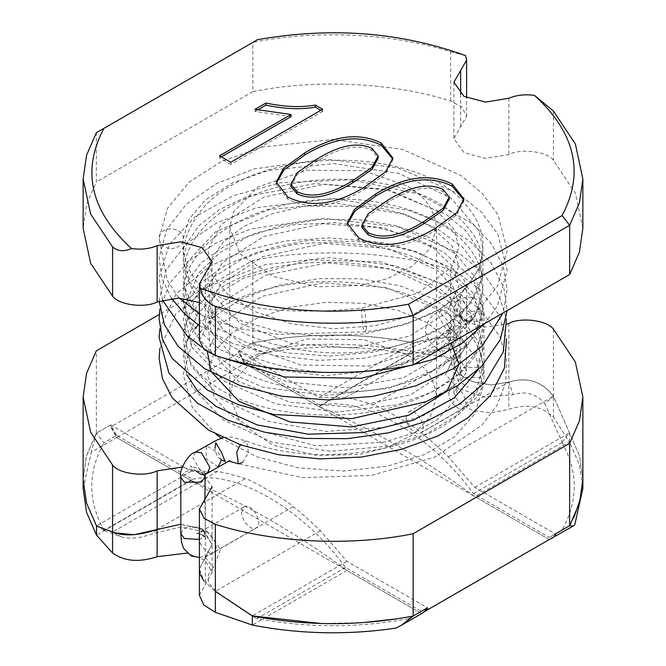 <?xml version="1.0" encoding="UTF-8"?>
<svg xmlns="http://www.w3.org/2000/svg" width="666" height="666" viewBox="0 0 666 666"><rect width="100%" height="100%" fill="white"/><g stroke="black" fill="none" stroke-linecap="round" stroke-linejoin="round"><path stroke-width="0.5" stroke-dasharray="3.33 2.5" d="M423.393 612.553L549.275 539.543L244.663 363.678L116.725 437.545L110.631 426.989L110.631 424.883L96.345 433.125L96.345 350.824M425.158 611.205L421.337 613.411L116.725 437.545L91.234 452.256L96.345 433.125L86.33 456.377L83.142 479.412L86.447 455.952L96.345 433.125L103.913 442.823L116.725 435.431L192.591 479.229L103.838 530.469M555.369 536.03L549.275 539.543L474.866 496.586C422.935 458.424 370.995 428.438 319.064 406.635L244.663 363.678L238.57 353.122L110.631 426.989M238.57 353.122L238.57 351.015L252.855 342.765L252.855 260.456L159.249 314.502M406.243 354.454L363.719 339.635L306.377 339.002L257.276 356.102L233.267 381.21L229.745 396.678L240.318 422.952L272.86 445.154L317.815 455.694L359.898 454.32L386.988 447.619L412.196 435.131L430.153 417.291L436.53 396.661C434.657 378.346 424.558 364.277 406.243 354.454M406.243 185.614L363.719 170.804L306.377 170.163L257.276 187.271L233.267 212.371L229.745 227.847L240.318 254.112L272.86 276.323L317.815 286.855L359.898 285.481L386.988 278.779L412.196 266.292L430.153 248.451L436.53 227.822C434.657 209.507 424.558 195.438 406.243 185.614M555.369 533.916L549.275 537.437L473.409 493.631C431.068 434.898 362.87 395.529 320.529 405.369L244.663 361.563L238.57 351.015L319.064 397.485L345.571 397.51C359.557 400.441 368.656 402.905 372.868 404.911C375.358 403.479 418.689 428.762 421.07 432.8C425.283 435.589 434.382 443.614 448.368 456.859L474.866 487.437L555.369 533.916L553.096 537.337M549.275 537.437L569.655 525.665L574.109 517.066M561.946 442.524C578.279 471.686 578.329 500.857 562.079 530.036M473.409 493.631L562.162 442.399M257.476 354.17C308.008 344.797 358.533 344.822 409.049 354.254M244.663 361.563L257.467 354.17L252.855 342.765C306.485 332.584 360.081 332.617 413.661 342.865L450.641 336.846L462.187 338.977L466.591 345.204L461.347 353.713L459.307 355.294L453.896 364.851L459.016 374.234L472.885 381.76L491.317 384.965L508.874 382.084C527.38 376.698 542.241 381.402 553.438 396.203L579.495 455.794L582.858 479.395L579.503 455.835L553.438 396.203L544.888 403.746L562.087 442.182M320.529 405.369L409.274 354.129M104.054 530.344C87.721 501.182 87.671 472.003 103.921 442.832M192.591 479.229C234.931 469.397 303.13 508.766 345.471 567.499L421.337 611.296L408.533 618.697L413.145 616.033L396.337 618.905M408.524 618.689C357.992 628.071 307.459 628.046 256.943 618.614M345.471 567.499L256.726 618.739M116.725 435.431L110.631 424.883L191.125 471.353L217.632 471.378C231.618 474.309 240.717 476.773 244.93 478.779C247.419 477.347 290.751 502.63 293.132 506.668C297.344 509.457 306.443 517.482 320.429 530.727L346.928 561.305L427.43 607.783L421.337 611.296M582.858 228.255L575.382 193.215L553.438 160.339C547.394 151.523 520.87 148.077 508.874 154.545L485.464 158.383L463.986 152.631L453.896 138.561L466.6 116.342L461.913 107.026L450.641 100.982C390.476 81.876 313.328 79.204 252.855 91.617L252.855 42.374L96.345 132.734L96.345 181.976L86.572 204.429L83.142 228.255M252.855 91.617L96.345 181.976M450.641 100.982L450.641 51.74C390.476 32.626 313.328 29.962 252.855 42.374L257.476 39.71M320.429 530.727L215.359 591.383L203.821 580.943L199.409 569.03L212.113 544.33L212.113 486.779L202.014 472.71L182.259 467.066M409.473 354.071L448.226 347.977L450.641 336.846L450.641 269.822L461.913 275.866L466.6 285.181L453.896 307.392L463.986 321.462L484.24 327.148L507.026 324.126M450.641 269.822C390.476 250.707 313.328 248.043 252.855 260.456M199.409 302.514L202.014 303.879L212.113 317.948L205.336 329.795L205.336 273.518M199.409 340.16L205.336 329.795M460.681 354.262L453.23 360.09L445.471 374.409L457.933 388.328L484.756 397.086L513.253 394.705C525.674 390.701 536.222 393.714 544.888 403.746M448.226 347.977L457.484 351.498L454.695 359.032L453.238 360.09M346.928 561.305L252.314 615.925L256.485 618.531L217.782 592.615C206.602 583.566 205.086 575.307 213.237 567.857M205.286 557.334L213.295 567.898L220.546 549.325L208.058 532.467L180.952 526.931L152.314 533.816C140.002 538.311 129.595 539.31 121.104 536.796L103.929 530.486M450.641 51.74L465.592 55.619M180.811 524.209L203.113 529.703L212.104 544.338L201.79 528.896L180.02 524.225L157.126 529.47L152.314 533.816M553.438 329.171L553.438 396.203C541.674 381.218 526.823 376.523 508.874 382.109L491.067 384.965L472.735 381.718L458.974 374.2L453.896 364.835L466.591 345.229L462.146 338.977L450.641 336.854C437.637 337.287 425.316 339.294 413.661 342.865L409.515 354.062M508.874 323.385L508.874 382.084L513.245 394.705M562.029 441.983L569.48 432.825L569.48 441.974L579.495 464.935L582.858 488.536M103.971 530.494L96.52 525.965L110.256 530.993M215.359 591.383L217.782 592.615M217.632 471.378L112.562 532.034L121.104 536.796M276.315 183.217L276.273 184.274L287.854 199.126C309.698 210.19 335.181 206.951 364.285 189.402L385.706 173.834L392.84 160.081L392.798 159.032M322.619 109.249L322.619 111.364L320.796 110.306M230.786 162.271L230.786 164.377L322.619 111.364M219.564 155.794L219.564 157.9L230.786 164.377M221.395 156.843L219.564 157.9M255.045 109.324L255.045 111.43L291.075 116.617M257.609 109.948L255.045 111.43M347.344 224.217L347.294 225.283L358.874 240.135C380.727 251.199 406.202 247.96 435.314 230.411L456.726 214.835L463.869 201.09L463.819 200.041M290.9 186.413L297.094 174.9L316.217 161.655C339.002 147.461 357.559 143.731 371.894 150.458L378.213 158.025M361.929 227.414L368.123 215.909L387.246 202.664C410.031 188.47 428.588 184.74 442.915 191.467L449.242 199.034M406.11 417.49C405.81 425.532 415.709 436.521 420.671 432.867C428.862 429.087 415.975 406.768 408.608 411.971L406.11 417.49M241.616 512.462L244.114 506.943C251.482 501.739 264.369 524.05 256.177 527.83C251.215 531.493 241.317 520.496 241.616 512.462M319.064 397.485L413.661 342.865C361.646 332.559 308.05 332.525 252.855 342.765L238.57 351.015L244.663 363.678L270.146 348.959C318.49 341.849 366.325 342.865 413.661 352.014L450.641 357.8L462.262 363.12L466.6 371.42L453.896 392.998L458.999 403.171L472.835 410.539L491.333 412.887L508.874 409.282C526.881 403.521 541.733 406.143 553.438 417.157L569.48 441.974L474.866 496.586M319.064 406.635L413.661 352.014L413.661 342.865M549.275 539.543L574.766 524.833M580.968 497.169L582.858 479.387M474.866 487.437L569.472 432.817M421.07 432.8L508.874 382.109L508.874 409.282M372.868 404.911L460.672 354.22L460.664 295.546M252.855 342.765L270.146 348.959M395.854 628.121L421.337 613.411L346.928 570.446C294.988 532.292 243.057 502.306 191.125 480.494L116.725 437.545L110.631 424.883L96.345 433.125M191.125 480.494L96.52 535.114M83.142 488.553L91.234 452.256M346.928 570.446L252.314 625.074M199.4 595.238L212.104 572.402L205.12 560.106L186.955 553.088M321.087 623.493L362.421 622.652M293.132 506.668L205.328 557.359L199.409 569.047L200.399 574.608M203.663 580.727L215.334 591.366M244.93 478.779L157.126 529.47M212.104 572.402L212.104 544.338L205.336 557.359L205.336 584.532M112.562 532.034L114.702 532.858M191.125 471.353L96.52 525.965M553.438 111.089L553.438 160.339M205.336 557.359L205.336 498.634M460.664 126.715L460.664 94.131M508.874 98.268L508.874 154.545M364.285 187.296L364.285 189.402M287.854 197.011L287.854 199.126M435.314 228.305L435.314 230.411M358.874 238.02L358.874 240.135M316.217 159.54L316.217 161.655M371.894 148.351L371.894 150.458M387.246 200.549L387.246 202.664M442.915 189.352L442.915 191.467M447.044 351.232C456.343 345.229 458.791 338.753 454.395 331.818L454.395 331.818C446.362 324.425 430.502 344.722 439.302 350.632L447.044 351.232M366.45 329.162L365.268 331.801L363.594 329.595L362.87 327.331L361.471 310.464L362.654 307.825L365.051 312.296L366.45 329.162M447.044 330.769L452.88 331.252L455.377 325.732L446.844 310.964L440.817 310.364L438.32 315.884L447.044 330.769M171.179 248.618C178.297 248.11 182.309 244.897 183.233 238.977L183.233 238.977C184.324 226.19 158.899 225.225 159.124 238.245L159.124 238.245C159.732 244.397 163.744 247.86 171.179 248.618M471.911 316.184L469.413 321.703L463.386 321.112L454.853 306.335L457.351 300.816L463.386 301.415L471.911 316.184M242.79 462.412L248.418 452.772L246.703 441.142L245.887 440.984L240.268 444.771M463.386 311.263L459.856 316.184L463.386 321.112L480.444 321.112L483.974 316.184L480.444 311.263L463.386 311.263M218.082 466.774L206.052 458.866L206.46 445.671L218.923 453.371L221.02 461.038M463.386 377.406L459.856 372.485L463.386 367.557L480.444 367.557L483.974 372.485L480.444 377.406L463.386 377.406M195.371 452.072L192.874 457.592L201.398 472.369L205.128 473.526M448.751 392.873L451.248 387.354C458.624 382.142 471.511 404.462 463.311 408.241L463.311 408.241C458.358 411.896 448.459 400.907 448.751 392.873M204.271 475.016L201.398 472.369C195.712 469.713 190.026 469.713 184.34 472.369L180.811 477.289M180.811 533.591L184.34 528.671C190.026 526.007 195.712 526.007 201.398 528.671L204.928 533.591L201.398 538.519L199.409 539.443M198.976 537.079C198.676 545.121 208.575 556.11 213.536 552.455L213.536 552.455C221.728 548.667 208.841 526.356 201.473 531.56L198.976 537.079M448.368 456.859L553.438 396.203L553.438 417.157M345.571 397.51L450.641 336.854L450.641 357.8M460.664 354.22L460.664 381.452M229.745 396.661L229.745 227.822M436.53 396.661L436.53 227.822M453.896 392.998L453.896 307.392M212.113 317.948L212.113 261.663M453.896 82.276L453.896 138.561M466.6 345.204L466.6 285.181M466.6 116.342L466.6 97.711M466.6 61.056L466.6 60.065M199.409 284.748L199.409 283.882M454.695 359.032L461.355 353.729M455.81 358.067L459.307 355.294M208.058 532.467L201.79 528.896M276.273 182.159L276.273 184.274M392.84 157.975L392.84 160.081M463.869 198.976L463.869 201.09M347.294 223.168L347.294 225.283M408.608 411.971L451.248 387.354C461.613 379.204 457.634 384.848 459.856 372.485L459.665 310.414C459.099 313.028 461.08 316.375 465.609 320.471L470.687 321.062L448.176 334.507C447.968 336.571 451.964 327.888 446.278 323.127L449.159 327.289L454.395 331.818L476.082 357.176L483.008 386.713L474.983 413.478L454.795 436.538L424.85 454.403L387.52 466.158L343.323 471.087L298.193 467.84L256.293 456.626L221.279 438.195M216.15 434.34L192.324 407.442L183.217 374.367L192.441 341.333L212.604 317.557L242.108 298.501L278.463 285.298L318.872 278.629L360.381 278.804L399.908 285.806L434.44 299.192L461.105 318.007L477.589 340.517L483.041 365.867L475.574 392.724L455.869 415.959L426.315 434.049L389.294 446.087L330.469 451.298L272.111 442.241L223.385 419.963L191.833 386.871L183.4 350.041L197.294 314.219L216.833 294.397L243.173 278.296L309.482 259.84L381.185 261.888L441.933 283.724L462.271 299.45L476.248 318.107L483.033 346.611L474.95 374.15L454.037 397.752L422.91 415.842L384.174 427.447L325.832 431.41L268.673 421.511L221.37 398.867L191.117 365.85L183.35 331.035L195.546 296.994L214.835 276.298L241.433 259.44L273.576 247.219L309.299 240.176L382.9 242.499L416.317 251.715L444.513 265.642L472.985 292.832L483.05 326.124L476.423 351.731L458.633 374.184L431.726 392.083L397.71 404.67L337.079 412.029L275.816 403.887L224.384 381.243L191.45 346.77L183.525 309.299L198.568 273.127L219.705 252.83L247.919 236.713L281.477 225.449L318.356 219.572L357.734 219.497L395.363 225.524L428.729 237.254L455.636 254.037L475.682 277.664L483.058 305.053L479.362 325.441L468.439 344.205L428.896 373.768C374.359 400.549 286.114 398.093 233.283 367.041C200.599 348.31 183.924 324.042 183.233 294.23C183.833 245.246 244.022 206.285 314.793 200.191C388.561 192.649 464.085 220.904 479.728 266.941C487.67 292.615 480.286 315.534 457.584 335.714C426.024 363.711 366.333 377.73 310.123 371.02C265.459 365.567 230.652 350.716 205.694 326.465C185.156 304.995 178.804 281.385 186.63 255.619C202.755 204.529 285.406 172.452 361.863 180.453C416.816 186.413 454.612 205.428 475.258 237.496C486.796 259.224 485.439 280.444 471.212 301.165C446.645 336.505 383.441 357.059 320.796 352.314C259.99 347.028 217.307 326.248 192.749 289.985C178.605 264.385 180.311 239.369 197.877 214.943C245.571 144.997 418.772 141.966 467.649 206.826C483.374 226.182 486.988 246.753 478.488 268.54C460.639 303.554 422.893 324.642 365.268 331.801L278.413 334.39L238.47 328.546L203.28 316.059L199.409 313.927M457.351 300.816L440.817 310.364C430.727 315.143 425.641 322.302 425.557 331.843C427.722 340.376 428.937 341.3 439.302 350.632L454.07 367.224L458.924 383.574L453.987 401.598L437.029 419.805L413.886 432.858L384.307 442.174L316.117 445.887L253.138 429.012L229.762 414.327L214.469 397.46L207.342 374.442L214.519 351.44L231.194 333.491L257.018 318.165L289.552 307.426L325.84 302.331L362.779 303.288L397.236 310.131L426.074 322.094L446.453 337.471L451.09 342.982M207.451 351.998L220.13 324.25L261.755 296.437L322.452 282.85L386.005 287.487L435.522 308.375L453.138 326.273L458.924 344.147L447.535 370.945L410.289 394.938L352.555 407.176L289.96 402.256L238.37 381.277L210.681 350.874L208.291 326.665L222.128 302.356L265.634 275.216L327.289 262.862L390.484 268.873L438.345 290.784L453.829 307.717L458.924 324.5L455.96 338.661L445.696 353.188L403.255 377.83L346.603 387.77L286.863 381.826L237.945 361.297L211.122 332.184L208.008 308.333L220.554 284.374L262.87 256.593L324.184 243.34L387.92 248.535L436.913 269.996L453.538 287.537L458.932 305.003L451.473 326.69L426.723 347.727L369.172 366.1L300.974 365.051L242.441 344.447L222.469 328.796L210.806 311.771L208.291 287.262L222.427 262.637L263.952 236.463L322.61 223.743L383.849 227.914L432.634 247.294L452.705 266.508L458.932 285.889L446.944 312.496L409.532 336.147L352.814 348.068L291.325 343.465L240.118 323.318L211.563 293.731L207.351 276.706L210.897 259.698L223.027 242.324L243.789 226.448L271.628 213.977L304.279 206.11L373.809 206.302L405.253 214.261L430.785 226.407L452.256 246.137L458.932 266.159L447.635 292.049L412.121 315.409L375.1 325.782L333.266 328.754L291.475 323.801L254.454 311.455L227.406 294.139L211.605 274.134L208 249.284L221.445 224.292L264.027 197.044L324.95 184.199L388.003 189.469L436.596 210.672L453.829 228.938L458.924 247.069L452.064 266.758L418.331 292.982L362.654 307.825C333.641 311.372 304.304 312.063 274.642 309.873C253.197 308.108 234.107 303.538 217.391 296.145C207.101 291.05 199.559 285.323 194.755 278.954C185.939 266.483 182.093 253.155 183.233 238.977L188.928 219.305L205.569 199.783L232.9 182.717L268.631 170.379L333.799 163.611L398.834 173.418L450.599 197.769L478.896 230.578L483.05 249.359L479.42 268.123L464.876 289.852L439.285 309.515L404.753 324.7L364.269 333.891L321.129 336.322L278.838 331.801L241.042 320.779L211.297 304.637L190.026 282.542L183.217 259.998L186.98 242.89L198.968 225.657L219.364 209.64L247.069 196.545L314.968 183.541L387.146 190.026L446.378 214.535L466.558 231.593L478.771 249.991L482.475 276.939L469.855 303.879L446.778 324.533L413.644 341.275L373.626 352.114L330.186 356.094L287.004 352.938L247.719 343.032L215.784 327.422L194.197 308.225L183.674 285.439L187.079 262.354L215.809 231.585L269.297 209.607L336.347 203.072L402.68 213.986L437.054 228.555L462.928 247.519L478.346 268.723L483.05 290.226L474.916 316.392L440.426 348.243L383.982 369.747L324.517 375.782L266.467 368.431L219.256 349.325L190.634 322.902L183.341 302.314L187.188 281.826L200.949 263.062L224.65 245.995L256.56 232.767L294.197 224.758L334.782 222.727L375.358 226.94L412.82 237.154L444.022 252.406L473.626 280.028L483.058 309.565L474.433 336.863L441.7 367.174L388.869 388.303L325.249 395.487L263.062 387.237L214.077 365.692L187.379 336.705L183.217 319.147L187.154 301.581L200.924 282.775L224.609 265.709L256.635 252.447L294.43 244.43C304.678 243.065 319.414 242.441 338.636 242.557L365.101 244.963L376.215 246.795C440.318 258.042 484.582 295.729 483.05 328.138C482.992 357.134 459.415 381.377 412.329 400.857C349.284 425.457 256.876 416.874 213.353 384.89C187.304 366.991 178.38 346.228 186.58 322.602C192.374 308.516 205.736 295.754 226.648 284.315C282.6 252.805 387.72 255.195 442.074 290.576L472.968 318.456L483.058 348.485L477.947 369.955M449.425 328.396L449.408 328.321C450.449 328.596 449.483 331.352 446.52 336.588L449.192 332.118L449.425 328.396M199.409 325.782L233.208 343.631L273.809 355.403L318.315 360.381L363.744 358.291L407.134 349.234L445.612 333.599L476.531 312.154L497.519 286.114L507.184 250.499L498.035 214.793L482.7 193.831L461.014 175.608L402.755 149.442L332.858 139.469L262.937 146.936L221.82 161.272L189.152 182.076L167.449 208.308L159.124 238.245L167.158 280.078L176.607 294.871L179.387 298.077M171.528 298.368L161.971 278.696L159.124 257.85L166.741 229.337L186.53 204.104L216.417 183.649L254.279 168.906L325.441 159.132L397.927 167.84L458.907 193.898L481.668 212.446L497.743 233.941L507.176 270.063L497.36 306.102L484.848 323.485M217.124 356.052L202.031 347.269M162.512 300.066L159.124 277.514L169.039 244.897L194.697 216.991L232.9 195.829L280.253 182.767L351.232 179.753L419.08 194.064L472.685 223.818L491.267 243.465L503.055 265.543L507.176 289.235L503.155 312.92M159.124 301.165L166.125 269.946L186.222 243.781L217.099 222.702L256.41 207.709L332.759 198.551L409.107 210.414L442.39 223.768L470.196 241.467L491.075 262.904L503.737 287.262L507.167 310.606M159.873 309.057L169.53 283.475L189.044 260.964L216.816 242.541L251.224 228.879L323.867 218.232L398.21 227.014L460.414 253.996L483.3 273.26L499.059 295.554L506.485 318.914M159.873 328.746L175.982 294.039L209.832 266.042L244.713 250.624L285.439 241.025L329.137 237.904L372.977 241.45L414.252 251.473L450.441 267.499L479.237 288.819L498.626 314.394L506.485 338.611M159.873 348.451L175.899 313.844L209.574 285.889L264.785 264.685L329.953 257.609L395.587 265.742L452.122 288.178L480.994 310.248L499.95 336.771L506.635 359.432L505.669 382.642L497.161 404.953L481.801 425.241L434.582 457.192L371.611 475.391L302.597 477.63L238.403 463.802M186.83 374.908L183.258 356.543L188.32 338.611M188.969 337.404L194.863 328.763M198.21 324.941L204.504 318.889C234.99 291.209 302.106 275.283 362.82 284.041C407.184 290.584 440.734 304.845 463.461 326.831C488.802 353.912 489.677 380.561 466.067 406.776C428.929 451.14 316.808 469.13 246.703 441.142L230.886 436.979L222.869 437.662M457.359 300.816C464.518 296.287 471.203 296.004 477.414 299.966C482.276 304.462 484.457 309.865 483.974 316.184L483.974 372.485C484.515 378.088 483.033 384.915 479.512 392.973C478.396 396.037 472.161 403.188 463.311 408.241L420.671 432.867M460.114 315.759C459.682 316.65 461.763 318.381 466.358 320.97L469.896 321.237L474.5 318.981C469.53 321.886 464.735 320.812 460.114 315.759L460.114 315.759M229.828 460.755L229.046 461.047M220.937 459.632L218.689 457.725L216.375 454.354L214.968 448.126M462.071 383.358L468.348 387.287L462.071 383.358M196.528 471.453L190.276 465.95L197.694 468.423L204.179 472.161L205.245 474.392M244.114 506.943L197.469 533.458C199.259 532.492 202.023 534.315 205.761 538.911C205.736 534.915 196.453 532.292 196.428 533.516C201.373 532.192 207.051 539.11 205.286 537.978L204.928 498.951M199.409 557.484L206.735 555.769L213.536 552.455L256.177 527.83M466.591 345.229L466.591 371.42"/><path stroke-width="1" d="M425.158 611.205L555.369 536.03L555.369 533.916L569.655 525.665L569.655 443.365L579.428 420.92L582.858 397.094L575.382 362.054L553.438 329.171C547.394 320.363 520.87 316.916 508.874 323.385L507.026 324.126M427.43 609.889L427.43 607.783L413.145 616.033L413.145 533.724L569.655 443.365M159.249 314.502L96.345 350.824L86.572 373.268L83.142 397.094L90.618 432.126L112.562 465.01C118.606 473.817 145.13 477.264 157.126 470.795L157.126 529.47C138.703 535.672 123.851 536.53 112.562 532.034L96.52 525.965L86.505 503.005L83.142 479.395L86.505 502.997L96.52 525.965L96.52 535.114L86.505 512.154L83.142 488.553L83.142 397.094M199.409 284.748L199.409 340.16L204.096 349.483L215.368 355.519C275.524 374.633 352.672 377.297 413.145 364.885L413.145 315.642L569.655 225.283L562.096 215.576C584.623 173.102 575.432 133.05 534.54 95.421C525.149 94.081 516.6 95.03 508.874 98.268L485.464 102.106L463.986 96.354L453.896 82.276L466.641 60.065L465.592 55.619C400.416 32.01 331.044 26.707 257.484 39.71L103.904 128.371C81.385 170.846 90.568 210.897 131.468 248.526C140.851 249.867 149.409 248.918 157.126 245.679L157.126 301.956L178.521 298.052L199.409 302.514M413.145 364.885L569.655 274.525L569.655 225.283L579.428 202.839L582.858 179.012L575.382 143.973L553.438 111.089L534.54 95.421M215.368 355.519L215.368 306.277C275.524 325.391 352.672 328.055 413.145 315.642L408.524 304.245L562.096 215.576M131.468 248.526C123.834 251.856 117.541 251.315 112.571 246.928L90.626 214.044L83.142 179.004L86.572 155.178L96.345 132.734L103.913 128.371M413.145 616.033L401.556 625.166L423.393 612.553L427.43 607.783L413.145 616.033C359.515 626.215 305.902 626.182 252.314 615.925L215.359 591.383L215.359 524.358L204.087 518.323L199.409 508.999L212.113 486.779M182.259 467.066L157.126 470.795M215.359 524.358C275.524 543.473 352.672 546.137 413.145 533.724M582.858 397.094L582.858 479.395L579.553 502.847L569.655 525.665L573.168 526.082L549.275 539.543M83.142 179.004L83.142 228.255L90.626 263.286L112.571 296.17C118.606 304.978 145.13 308.425 157.126 301.956M569.655 274.525L579.428 252.081L582.858 228.255L582.858 179.012M215.368 306.277C207.159 303.063 202.173 297.078 200.408 288.328C265.584 311.938 334.956 317.241 408.516 304.237M200.408 288.328L199.367 283.882L212.113 261.663L202.014 247.594L180.536 241.841L157.126 245.679M442.915 189.352L449.242 196.92L443.032 208.366L423.776 221.645C400.924 235.856 382.367 239.535 368.107 232.692L361.929 225.308L368.123 213.803L387.246 200.549C410.031 186.355 428.588 182.626 442.915 189.352M287.854 197.011C309.698 208.075 335.181 204.837 364.285 187.296L385.706 171.72L392.84 157.975L381.243 143.09C359.399 132.093 333.899 135.373 304.745 152.922L283.391 168.448L276.273 182.159L287.854 197.011M230.786 162.271L322.619 109.249L315.326 105.037C301.49 107.609 285.006 106.943 265.892 103.055L255.045 109.324L291.075 114.502L219.564 155.794L230.786 162.271M435.314 228.305L456.726 212.729L463.869 198.976L452.272 184.099C430.427 173.102 404.928 176.373 375.774 193.931L354.412 209.457L347.294 223.168L358.874 238.02C380.727 249.084 406.202 245.846 435.314 228.305M371.894 148.351L378.213 155.919L372.003 167.357L352.755 180.636C329.895 194.847 311.338 198.535 297.078 191.683L290.9 184.299L297.094 172.794L316.217 159.54C339.002 145.355 357.559 141.625 371.894 148.351M392.798 159.032L381.243 145.205C359.399 134.207 333.899 137.479 304.745 155.028L283.991 169.955L276.315 183.217M291.075 114.502L291.075 116.617L221.395 156.843M265.892 103.055L265.892 105.17L257.609 109.948M315.326 105.037L315.326 107.151C301.49 109.715 285.006 109.058 265.892 105.17M320.796 110.306L315.326 107.151M463.819 200.041L452.272 186.214C430.427 175.208 404.928 178.488 375.774 196.037L355.011 210.964L347.344 224.217M378.213 155.919L378.213 158.025L372.003 169.472L352.755 182.75C329.895 196.961 311.338 200.641 297.078 193.798L290.9 186.413L290.9 184.299M449.242 196.92L449.242 199.034L443.032 210.481L423.776 223.751C400.924 237.962 382.367 241.65 368.107 234.807L361.929 227.414L361.929 225.308M582.858 479.387L582.858 488.536L574.766 524.833L573.168 526.082M553.096 537.337L551.331 538.694M555.369 533.916L569.655 525.665M574.109 517.066L580.968 497.169M401.556 625.166L395.854 628.121C347.51 635.239 299.675 634.223 252.339 625.074L215.359 612.337L203.738 604.928L199.4 595.238M186.955 553.088L157.126 556.701C139.186 562.628 124.334 561.388 112.562 552.988L96.52 535.114M252.339 625.074L252.339 615.933L321.087 623.493M362.421 622.652L396.337 618.905M215.334 591.366L252.314 615.925M200.399 574.608L203.663 580.727M114.702 532.858L134.124 534.715L180.811 524.209M110.256 530.993L112.562 532.034L112.562 552.988M112.562 465.01L112.562 532.034M112.571 246.928L112.571 296.17M460.664 94.131L460.664 70.429M304.745 152.922L304.745 155.028M381.243 143.09L381.243 145.205M452.272 184.099L452.272 186.214M375.774 193.931L375.774 196.037M297.078 191.683L297.078 193.798M352.755 180.636L352.755 182.75M368.107 232.692L368.107 234.807M423.776 221.645L423.776 223.751M240.268 444.771L236.688 452.172L238.403 463.802L242.79 462.412M205.128 473.526L207.426 472.96L209.932 467.44L201.398 452.672L195.371 452.072L216.6 440.201L222.869 437.662M221.02 461.038L218.082 466.774M195.371 452.072L195.371 452.072C188.178 453.746 178.338 471.07 180.811 477.289L184.34 482.217L201.398 482.217L204.928 477.289L204.271 475.016M204.928 498.951L205.12 474.517L229.046 461.047M199.409 539.443L184.34 538.519L180.811 533.591L180.811 477.289M215.359 591.383L215.359 612.337M157.126 529.47L157.126 556.701M466.6 97.711L466.6 61.056M199.409 569.03L199.409 508.999M221.279 438.195L216.15 434.34M451.09 342.982L458.932 364.219L446.986 391.233L408.841 415.209L351.648 426.923L289.951 421.953L238.961 401.357L211.072 371.47L207.451 351.998M179.387 298.077L199.409 313.927M199.409 325.782L184.149 313.295L171.528 298.368M484.848 323.485L461.871 343.44L432.592 359.598L361.33 378.288L284.673 376.998L217.124 356.052M202.031 347.269L187.038 335.697L162.512 300.066M503.155 312.92L482.234 346.012L453.28 368.664L415.842 385.822L372.777 396.412L327.089 399.925L281.835 396.237L240.06 385.606L204.62 368.631L178.13 346.345L164.41 324.75L159.124 301.165M507.167 310.606L500.224 339.86L481.693 366.258L457.142 385.972L426.14 401.69L351.781 418.639L273.676 414.46L238.17 404.62L207.634 390.193L172.094 358.283L162.421 339.185L159.091 318.872L159.873 309.057M506.485 318.914L503.23 352.106L484.923 382.5L459.64 404.054L426.873 421.103L388.669 432.808L347.277 438.669L305.061 438.436L264.427 432.159L227.764 420.163L197.394 403.146L168.948 373.085L159.107 337.495L159.873 328.746M506.485 338.611L504.445 367.923L490.526 395.363L467.99 417.79L437.728 436.047L401.573 449.317L361.58 457.043L319.946 458.916L278.996 454.853L241.084 445.063L208.575 430.144L172.328 398.018L162.471 378.713L159.099 358.166L159.873 348.451M477.947 369.955L454.395 397.802L413.403 420.163L362.853 432.575L308.35 434.19L257.151 424.933L216.1 406.426L197.719 391.158L186.83 374.908M188.32 338.611L188.969 337.404M194.863 328.763L198.21 324.941M238.403 463.802L228.438 460.98L229.828 460.755M214.968 448.126L215.826 442.757L220.521 450.74C221.495 451.382 224.176 460.015 225.391 461.571L220.937 459.632M205.245 474.392L204.254 475.025L200.716 474.184L196.528 471.453M180.811 533.591L181.468 541.933L183.483 548.268L191.234 556.035L199.409 557.484M199.409 569.047L199.409 595.238"/></g></svg>

